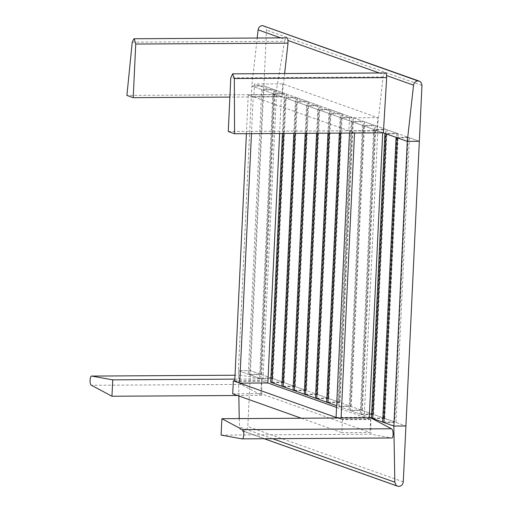 <?xml version="1.0" encoding="UTF-8"?>
<svg xmlns="http://www.w3.org/2000/svg" width="512" height="512" viewBox="0 0 512 512"><rect width="100%" height="100%" fill="white"/><g stroke="black" fill="none" stroke-linecap="round" stroke-linejoin="round"><path stroke-width="0.38" stroke-dasharray="2.56 1.92" d="M228.256 131.494L377.075 130.611L383.072 76.973L383.654 74.528L385.568 72.941M284.621 73.542L282.029 96.781L253.869 96.947L254.483 84.006L282.637 83.84L377.69 117.67L377.075 130.611L383.379 132.858L374.963 129.862L387.034 129.792L396.954 133.325L384.89 133.395M241.101 384.41C238.963 383.558 238.803 374.528 240.941 375.2L261.549 378.97L261.837 395.354L241.101 384.41L91.456 385.293M240.813 375.187L235.021 375.238L240.813 375.187M234.835 379.13L261.549 378.97M261.837 395.354L237.472 395.501M241.952 438.861L391.597 437.971L370.989 434.202L370.701 417.818M221.107 435.091L370.989 434.202M301.331 418.227L341.856 432.653L342.464 419.712L337.696 418.01L341.043 419.206L341.101 417.99M232.704 393.805L260.858 393.638L370.01 432.48L341.856 432.653M260.858 393.638L261.472 380.698L267.846 382.963L262.886 381.203L276.397 94.778L248.237 94.95L246.413 133.67M336.557 407.418L370.618 419.546L370.01 432.48M234.758 380.851L261.472 380.698M370.618 419.546L342.464 419.712M354.541 133.03L349.594 131.021L349.498 133.056M349.594 131.021L377.747 130.854L364.237 417.274L336.083 417.44M354.554 132.787L382.707 132.621L377.747 130.854M369.254 417.824L369.197 419.04L341.043 419.206M364.237 417.274L369.197 419.04M261.747 89.568L251.827 86.035L263.891 85.965L273.811 89.498L261.747 89.568L248.32 374.259L260.39 374.189L273.811 89.498M260.39 374.189L250.464 370.656L238.4 370.733L248.32 374.259M383.379 132.858L251.827 86.035L238.4 370.733L238.842 395.987M239.232 418.598L239.68 428.461L241.222 430.419L243.392 431.072C245.971 430.79 247.45 429.274 247.834 426.522L263.891 85.965L251.827 86.035L257.19 38.029M272.941 93.549L263.021 90.022L275.085 89.952L285.005 93.478L272.941 93.549L259.514 378.246L271.584 378.176L285.005 93.478M271.584 378.176L261.658 374.643L249.594 374.714L259.514 378.246M249.594 374.714L263.021 90.022M275.085 89.952L261.658 374.643M284.134 97.536L274.214 94.003L286.278 93.933L296.205 97.466L284.134 97.536L282.445 133.459M272.006 382.221L282.778 382.157L296.205 97.466M282.778 382.157L272.851 378.624L260.787 378.701L267.93 381.242L238.4 370.733L250.464 370.656L405.92 425.984L395.994 422.451L383.93 422.528M260.787 378.701L274.214 94.003M286.278 93.933L272.851 378.624M295.328 101.523L285.408 97.99L297.472 97.92L307.398 101.446L295.328 101.523L293.83 133.389M283.2 386.208L293.971 386.144L307.398 101.446M271.981 382.682L284.051 382.611L293.971 386.144M283.738 133.446L285.408 97.99M297.472 97.92L284.051 382.611M306.528 105.504L296.602 101.971L308.672 101.901L318.592 105.434L306.528 105.504L305.216 133.318M294.394 390.189L305.165 390.125L318.592 105.434M283.174 386.669L295.245 386.598L305.165 390.125M295.123 133.382L296.602 101.971M308.672 101.901L295.245 386.598M317.722 109.491L307.795 105.958L319.866 105.888L329.786 109.414L317.722 109.491L316.602 133.254M305.587 394.176L316.358 394.112L329.786 109.414M294.374 390.65L306.438 390.579L316.358 394.112M306.509 133.312L307.795 105.958M319.866 105.888L306.438 390.579M328.915 113.472L318.989 109.939L331.059 109.869L340.979 113.402L328.915 113.472L327.987 133.184M316.781 398.157L327.552 398.093L340.979 113.402M305.568 394.637L317.632 394.566L327.552 398.093M317.894 133.248L318.989 109.939M331.059 109.869L317.632 394.566M340.109 117.459L330.189 113.926L342.253 113.856L352.173 117.389L340.109 117.459L339.373 133.12M327.974 402.144L338.752 402.08L352.173 117.389M316.762 398.618L328.826 398.547L338.752 402.08M329.28 133.178L330.189 113.926M342.253 113.856L328.826 398.547M351.302 121.44L341.382 117.907L353.446 117.837L363.373 121.37L351.302 121.44L337.875 406.138L349.946 406.067L363.373 121.37M372.755 418.08L383.526 418.016L373.606 414.483L361.536 414.554L369.28 417.312L337.875 406.138M327.955 402.605L340.019 402.534L349.946 406.067M340.666 133.114L341.382 117.907M353.446 117.837L340.019 402.534M362.496 125.427L352.576 121.894L364.64 121.824L374.566 125.357L362.496 125.427L349.075 410.118L361.139 410.048L374.566 125.357M361.139 410.048L351.219 406.515L339.149 406.586L349.075 410.118M339.149 406.586L352.576 121.894M364.64 121.824L351.219 406.515M373.69 129.408L363.77 125.882L375.834 125.805L385.76 129.338L373.69 129.408L360.269 414.106L372.333 414.035L385.76 129.338M372.333 414.035L362.413 410.502L350.342 410.573L360.269 414.106M350.342 410.573L363.77 125.882M375.834 125.805L362.413 410.502M383.526 418.016L396.954 133.325M361.536 414.554L374.963 129.862M387.034 129.792L373.606 414.483M396.083 137.376L408.147 137.306L398.227 133.773L386.157 133.85M383.949 422.067L394.72 422.003L408.147 137.306M372.736 418.541L384.8 418.47L394.72 422.003M398.227 133.773L384.8 418.47M397.357 137.83L409.421 137.76L419.341 141.293L263.891 85.965L266.528 29.696L265.44 26.906L263.834 25.824M409.421 137.76L395.994 422.451M132.237 42.182L284.563 41.28L275.718 94.541L126.906 95.424M275.718 94.541L282.029 96.781L229.882 97.094M284.563 41.28L285.062 39.437L286.976 37.85M251.462 133.638L253.203 96.71L248.237 94.95M279.616 133.472L281.357 96.544L253.203 96.71M281.357 96.544L276.397 94.778M234.733 381.37L262.886 381.203M282.637 83.84L282.029 96.781L377.075 130.611L348.922 130.778L349.53 117.837L254.483 84.006M253.869 96.947L348.922 130.778M349.53 117.837L377.69 117.67M379.309 72.979L383.654 74.528M383.072 76.973L230.79 77.875M280.717 37.888L285.062 39.437M421.978 85.434L266.528 30.106M398.848 486.4L243.392 431.072M403.283 481.843L247.834 426.522M272.55 438.688L239.379 426.88M242.074 430.848L264.237 438.739"/><path stroke-width="0.77" d="M230.79 77.875L228.256 131.494L234.56 133.741L234.342 78.522L232.659 73.862L230.79 77.875M234.56 133.741L383.379 132.858L386.662 77.619L234.342 78.522M232.531 73.85L385.6 72.941L386.362 73.747L386.662 77.619M112.73 379.853L91.763 376.077L235.021 375.226L91.891 376.083C89.747 375.424 89.325 384.435 91.456 385.293L111.962 396.243L112.73 379.853L234.835 379.13M237.472 395.501L111.962 396.243M221.882 418.701L221.107 435.091L241.952 438.861L391.597 437.971C393.734 438.643 393.574 429.613 391.437 428.762L370.701 417.818L221.882 418.701L242.387 429.645L391.437 428.762M241.952 438.861C244.09 439.52 244.518 430.509 242.387 429.645M349.498 133.056L336.083 417.44L337.696 418.01L233.312 380.864L232.704 393.805L301.331 418.227M246.413 133.67L234.733 381.37L239.693 383.136L267.846 382.963L336.557 407.418M233.312 380.864L234.758 380.851M341.101 417.99L354.541 133.03M382.694 132.864L369.254 417.824M282.445 133.459L270.707 382.227L272.006 382.221M340.666 133.114L327.955 402.605L336.64 405.696L270.707 382.227M293.83 133.389L281.907 386.214L283.2 386.208M283.738 133.446L271.981 382.682L281.907 386.214M305.216 133.318L293.101 390.202L294.394 390.189M295.123 133.382L283.174 386.669L293.101 390.202M316.602 133.254L304.294 394.182L305.587 394.176M306.509 133.312L294.374 390.65L304.294 394.182M327.987 133.184L315.488 398.17L316.781 398.157M317.894 133.248L305.568 394.637L315.488 398.17M339.373 133.12L326.682 402.15L327.974 402.144M329.28 133.178L316.762 398.618L326.682 402.15M371.462 418.086L384.89 133.395L383.379 132.858L407.277 141.363L397.357 137.83L383.93 422.528L393.85 426.054L369.28 417.312L372.755 418.08M382.656 422.074L396.083 137.376L386.157 133.85L372.736 418.541L382.656 422.074L383.949 422.067M419.341 141.293L407.277 141.363L393.85 426.054L394.829 482.208L396.019 485.197L397.363 486.118L398.848 486.4C401.427 486.118 402.906 484.602 403.283 481.843L405.92 425.984L393.85 426.054L405.92 425.984L419.341 141.293L407.277 141.363L413.555 85.165C414.048 82.586 415.52 81.171 417.965 80.928L419.507 81.235L420.89 82.234L421.978 85.024L419.341 141.293M135.731 44.045L134.298 38.854L133.939 38.758L132.237 42.182L126.906 95.424L133.21 97.664L135.731 44.045L288.019 43.142L284.621 73.542M133.939 38.758L286.989 37.85L287.808 38.835L288.019 43.142M229.882 97.094L133.21 97.664M239.693 383.136L251.462 133.638M267.846 382.963L279.616 133.472M257.19 38.029L258.106 29.843C258.598 27.258 260.07 25.843 262.515 25.6L419.29 81.152M238.842 395.987L239.232 418.598M417.965 80.928L262.515 25.6M413.555 85.165L386.598 75.571M379.309 72.979L288.006 40.486M280.717 37.888L258.106 29.843M394.829 482.208L272.55 438.688M264.237 438.739L397.53 486.176"/></g></svg>
